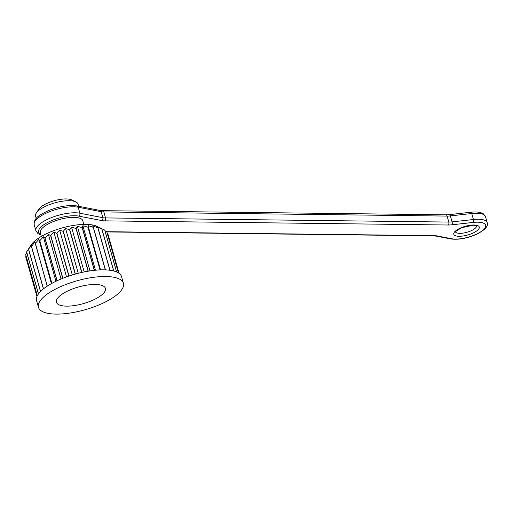 <?xml version="1.0" encoding="UTF-8"?>
<svg xmlns="http://www.w3.org/2000/svg" width="513" height="513" viewBox="0 0 513 513"><rect width="100%" height="100%" fill="white"/><g stroke="black" fill="none" stroke-linecap="round" stroke-linejoin="round"><path stroke-width="0.77" d="M28.6 248.837L31.069 245.028A36.782 12.524 -15.8 0 1 61.887 228.003A36.782 12.524 -15.8 0 1 97.053 226.355L100.381 227.939M41.329 236.422L40.29 232.755A22.072 7.515 -15.8 0 1 50.864 222.655A22.072 7.515 -15.8 0 1 73.917 217.345A22.072 7.515 -15.8 0 1 82.766 220.737L83.805 224.405M25.721 256.904A42.669 14.531 -15.8 0 1 25.708 256.846L36.942 296.552L25.721 256.904M26.067 256.025L25.708 256.846M37.308 295.757L25.65 254.563A42.669 14.531 -15.8 0 1 25.663 254.499L37.327 295.719M26.74 252.511L25.663 254.499M38.456 293.911L26.593 251.998A42.669 14.531 -15.8 0 1 26.631 251.928L38.494 293.853M40.489 291.538L28.529 249.267L29.716 247.138L26.631 251.928M28.529 249.267A42.669 14.531 -15.8 0 1 28.593 249.19L40.553 291.474M43.419 288.915L31.402 246.439L31.947 244.566L28.593 249.19M31.402 246.439A42.669 14.531 -15.8 0 1 31.492 246.362L43.509 288.838M47.202 286.183L35.019 241.944L31.492 246.362M35.147 243.585A42.669 14.531 -15.8 0 1 35.262 243.515L47.311 286.113M51.755 283.452L39.674 240.783L38.847 239.334L35.262 243.515M39.674 240.783A42.669 14.531 -15.8 0 1 39.809 240.706L51.884 283.381M56.962 280.81L44.868 238.083L43.348 236.794L39.809 240.706M44.868 238.083A42.669 14.531 -15.8 0 1 45.016 238.019L57.11 280.746M62.708 278.328L50.607 235.57L48.402 234.39L45.016 238.019M50.607 235.57A42.669 14.531 -15.8 0 1 50.761 235.505L62.862 278.264M68.845 276.071L56.738 233.3L53.884 232.184L50.761 235.505M56.738 233.3A42.669 14.531 -15.8 0 1 56.905 233.242L69.011 276.013M75.225 274.102L63.118 231.325L59.668 230.222L56.905 233.242M63.118 231.325A42.669 14.531 -15.8 0 1 63.291 231.273L75.398 274.051M81.695 272.467L69.595 229.689L65.606 228.561L63.291 231.273M69.595 229.689A42.669 14.531 -15.8 0 1 69.762 229.657L81.868 272.429M88.095 271.204L75.995 228.452L71.551 227.24L69.762 229.657M75.995 228.452A42.669 14.531 -15.8 0 1 76.161 228.42L88.262 271.178M94.264 270.345L82.176 227.625L77.354 226.291L76.161 228.42M82.176 227.625A42.669 14.531 -15.8 0 1 82.33 227.605L94.418 270.325M100.048 269.902L87.973 227.233L82.882 225.733L82.33 227.605M87.973 227.233A42.669 14.531 -15.8 0 1 88.121 227.227L100.189 269.896M105.3 269.876L93.251 227.291L87.986 225.585L88.121 227.227M93.251 227.291A42.669 14.531 -15.8 0 1 93.379 227.297L105.428 269.883M109.891 270.255L97.874 227.791L92.552 225.848L93.379 227.297M97.874 227.791A42.669 14.531 -15.8 0 1 97.989 227.81L110 270.268M113.694 270.979L101.734 228.727L96.463 226.522L97.989 227.81M101.734 228.727A42.669 14.531 -15.8 0 1 101.824 228.76L113.777 271.005M116.586 271.948L104.735 230.074L101.824 228.76M104.735 230.074A42.669 14.531 -15.8 0 1 104.806 230.119L116.65 271.973M118.432 272.903L106.8 231.799L104.973 230.722M106.8 231.799A42.669 14.531 -15.8 0 1 106.845 231.85L118.465 272.922M119.054 273.32L107.884 233.857L107.294 233.441M100.522 269.883L87.986 225.585M95.469 270.223L82.882 225.733M89.98 270.902L77.354 226.291M84.196 271.928L71.551 227.24M78.258 273.288L65.606 228.561M72.327 274.955L59.668 230.222M66.53 276.879L53.884 232.184M61.028 279.014L48.402 234.39M55.943 281.297L43.348 236.794M51.39 283.657L38.847 239.334M123.402 283.279L121.517 276.622A44.137 15.031 164.2 0 0 103.818 269.844A44.137 15.031 164.2 0 0 57.706 280.464A44.137 15.031 164.2 0 0 36.57 300.663L38.456 307.319A44.137 15.031 164.2 0 0 85.023 309.762A44.137 15.031 164.2 0 0 123.402 283.279A44.137 15.031 164.2 0 0 105.704 276.501A44.137 15.031 164.2 0 0 59.591 287.12A44.137 15.031 164.2 0 0 38.456 307.319M66.639 306.139A25.451 8.67 -15.8 0 1 56.436 302.228A25.451 8.67 -15.8 0 1 78.566 286.959A25.451 8.67 -15.8 0 1 105.421 288.37A25.451 8.67 -15.8 0 1 93.231 300.015A25.451 8.67 -15.8 0 1 66.639 306.139M36.282 213.087L38.764 209.266A18.391 6.265 -15.8 0 1 54.173 200.75A18.391 6.265 -15.8 0 1 71.756 199.929L75.873 201.885A22.072 7.515 164.2 0 0 69.21 200.705A22.072 7.515 164.2 0 0 36.282 213.087A22.072 7.515 164.2 0 0 35.583 216.114L36.237 218.416M78.681 206.297L78.059 204.097A22.072 7.515 164.2 0 0 75.873 201.885M40.957 235.108L37.943 233.633L35.904 230.76A25.746 8.766 -15.8 0 1 51.153 217.73A25.746 8.766 -15.8 0 1 79.887 213.222L78.194 207.233A25.746 8.766 164.2 0 0 49.46 211.741A25.746 8.766 164.2 0 0 34.211 224.771C33.582 217.711 39.988 214.761 48.735 210.503C59.476 206.309 68.883 204.796 76.969 205.963A2.206 1.719 101 0 1 78.194 207.233L101.132 211.683L102.831 217.672A14.71 5.008 164.2 0 0 105.543 217.922L448.804 222.071L447.105 216.076L103.85 211.933L105.543 217.922A2.206 1.359 -89.3 0 1 104.87 220.859A16.923 5.765 -15.8 0 1 101.747 220.577L78.803 216.12A23.54 8.016 164.2 0 0 48.959 221.815A23.54 8.016 164.2 0 0 40.771 234.441M485.503 216.64A22.072 7.515 164.2 0 0 471.736 213.517L450.382 215.902L452.081 221.892L473.435 219.506L471.736 213.517A2.206 0.911 -96.4 0 0 470.748 212.241C475.038 211.76 478.526 211.946 481.207 212.799L483.381 213.844L485.503 216.64L487.196 222.636A22.072 7.515 -15.8 0 0 473.435 219.506A2.206 0.911 -96.4 0 1 473.249 222.418L451.895 224.803A16.923 5.765 -15.8 0 1 448.125 225.008L104.87 220.859M78.803 216.12A2.206 1.719 101 0 0 79.887 213.222L102.831 217.672A2.206 1.719 101 0 1 101.747 220.577M473.961 225.002A13.242 4.508 -15.8 0 1 471.832 233.569A13.242 4.508 -15.8 0 1 453.787 233.351A13.242 4.508 -15.8 0 1 473.961 225.002M106.646 231.703L434.088 235.659A16.923 5.765 -15.8 0 1 437.211 235.948L451.709 238.763A19.866 6.765 164.2 0 0 482.156 230.824A19.866 6.765 164.2 0 0 473.249 222.418M455.397 231.799A11.036 3.758 164.2 0 0 466.984 232.261A11.036 3.758 164.2 0 0 476.615 225.797M470.748 212.241L449.394 214.62A2.206 0.911 -96.4 0 1 450.382 215.902A14.71 5.008 -15.8 0 1 447.105 216.076A2.206 1.359 -89.3 0 0 445.893 214.812L102.638 210.67A2.206 1.359 -89.3 0 1 103.85 211.933A14.71 5.008 -15.8 0 1 101.132 211.683A2.206 1.719 101 0 0 99.907 210.42L76.969 205.963M448.125 225.008A2.206 1.359 -89.3 0 0 448.804 222.071A14.71 5.008 164.2 0 0 452.081 221.892A2.206 0.911 -96.4 0 1 451.895 224.803M437.211 235.948A2.206 1.719 101 0 1 436.223 236.115L433.498 235.871A2.206 1.359 -89.3 0 0 434.088 235.659M451.709 238.763A2.206 1.719 101 0 1 450.722 238.93L436.223 236.115M35.904 230.76L34.211 224.771M433.498 235.871L106.864 231.927M450.722 238.93C458.372 239.962 467.01 238.41 476.628 234.261C485.086 229.888 488.607 226.009 487.196 222.636M449.394 214.62L445.893 214.812M99.907 210.42L102.638 210.67M455.345 231.645L461.649 227.689L473.364 225.207L476.577 225.637"/></g></svg>
